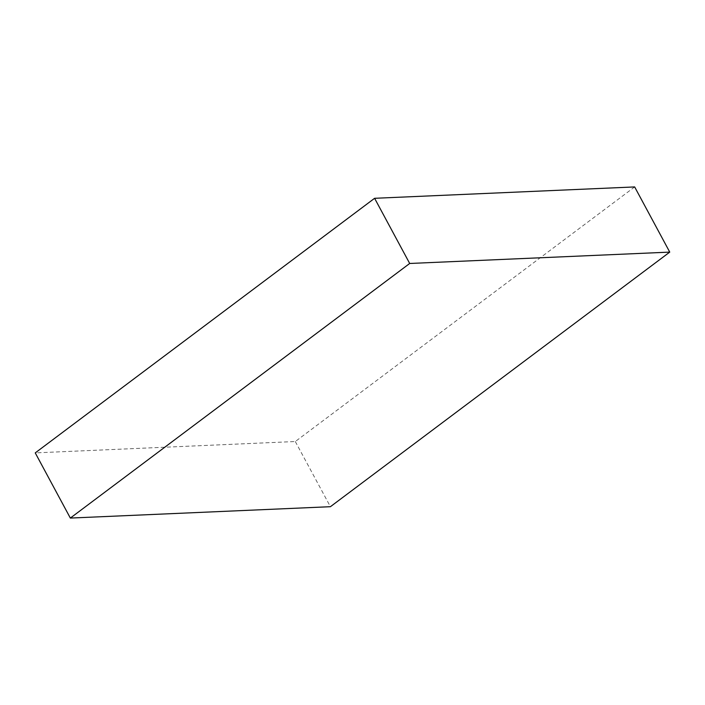 <?xml version="1.0" encoding="UTF-8"?>
<svg xmlns="http://www.w3.org/2000/svg" width="705" height="705" viewBox="0 0 705 705"><rect width="100%" height="100%" fill="white"/><g stroke="black" fill="none" stroke-linecap="round" stroke-linejoin="round"><path stroke-width="0.53" stroke-dasharray="3.52 2.64" d="M634.659 186.931L295.307 441.524L35.25 452.892M295.307 441.524L330.398 506.701"/><path stroke-width="1.06" d="M330.398 506.701L70.341 518.069L409.693 263.476L669.75 252.108L330.398 506.701M409.693 263.476L374.602 198.299L35.25 452.892L70.341 518.069M374.602 198.299L634.659 186.931L669.75 252.108"/></g></svg>

